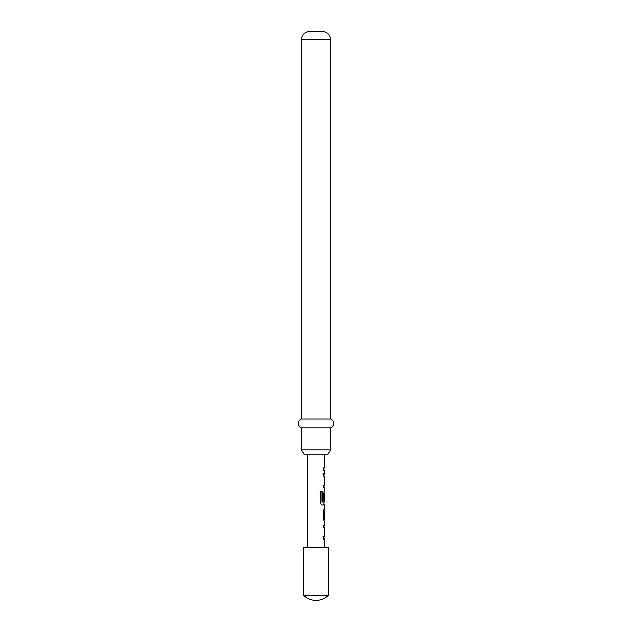 <?xml version="1.0" encoding="UTF-8"?>
<svg xmlns="http://www.w3.org/2000/svg" width="632" height="632" viewBox="0 0 632 632"><rect width="100%" height="100%" fill="white"/><g stroke="black" fill="none" stroke-linecap="round" stroke-linejoin="round"><path stroke-width="0.95" d="M322.984 525.137L323.924 525.137L323.924 527.775M322.984 536.671L323.924 536.679L323.924 539.309M323.924 509.234L323.813 510.609L324.674 510.609L324.777 519.504M323.813 510.609L323.924 520.871M323.924 492.067L323.924 493.15M320.1 491.412L321.933 491.412L321.933 501.863L323.924 502.045L323.924 504.968M324.611 522.143L323.758 519.678L323.758 510.435L324.808 507.97L324.808 504.976L322.47 504.976C321.404 504.794 320.764 503.973 320.558 502.503L320.558 491.412L322.589 491.412L322.589 501.863L324.801 502.045L324.808 493.15L323.782 493.323L323.782 500.836L324.643 500.836L323.758 500.836L323.758 493.26L324.611 490.795M322.984 473.629L323.924 473.629L323.924 476.267M322.984 485.163L323.924 485.163L323.924 487.801M322.984 467.988L323.924 467.996L323.924 470.635M328.324 595.368L328.324 547.573L303.676 547.573L303.676 595.368A17.609 17.609 0 0 0 328.324 595.368L303.676 595.368M327.984 454.234L304.016 454.234L301.472 449.834L330.528 449.834L327.984 454.234M330.528 39.524L301.472 39.524A7.924 7.924 0 0 1 309.396 31.6L322.604 31.6A7.924 7.924 0 0 1 330.528 39.524L330.528 419.016A4.685 4.685 0 0 1 330.528 427.825L301.472 427.825L301.472 449.834M330.528 427.825L330.528 449.834M330.528 419.016L301.472 419.016A4.685 4.685 0 0 0 301.472 427.825M301.472 39.524L301.472 419.016M307.192 454.234L307.192 547.573M324.808 522.143L324.808 525.137L323.758 525.137L323.758 527.775L324.801 527.783L324.801 536.679L323.758 536.671L323.758 539.309L324.801 539.317L324.808 547.573M324.674 493.15L324.643 500.836M324.808 454.234L324.808 467.996L323.766 467.988L323.758 470.635L324.808 470.635L324.808 473.629L323.758 473.629L323.758 476.267L324.801 476.267L324.801 485.163L323.758 485.163L323.758 487.801L324.801 487.801L324.808 490.795M324.801 485.163L323.805 485.163M324.808 467.996L323.758 467.996M324.801 473.629L323.924 474.893M323.924 486.537L324.611 487.801M323.924 503.712L324.611 504.976M323.758 510.609L324.808 510.609L324.808 519.504M324.801 525.137L323.924 526.401M323.924 538.061L324.603 539.317M324.801 536.679L323.805 536.679M323.75 473.629L324.611 473.629M322.036 502.045L322.707 502.045M321.933 501.863L322.589 501.863M321.933 491.412L322.589 491.412M323.782 493.323L324.643 493.323M323.813 519.504L324.674 519.504M323.782 519.322L324.643 519.322M323.782 510.782L324.643 510.782M323.75 525.137L324.611 525.137"/></g></svg>
